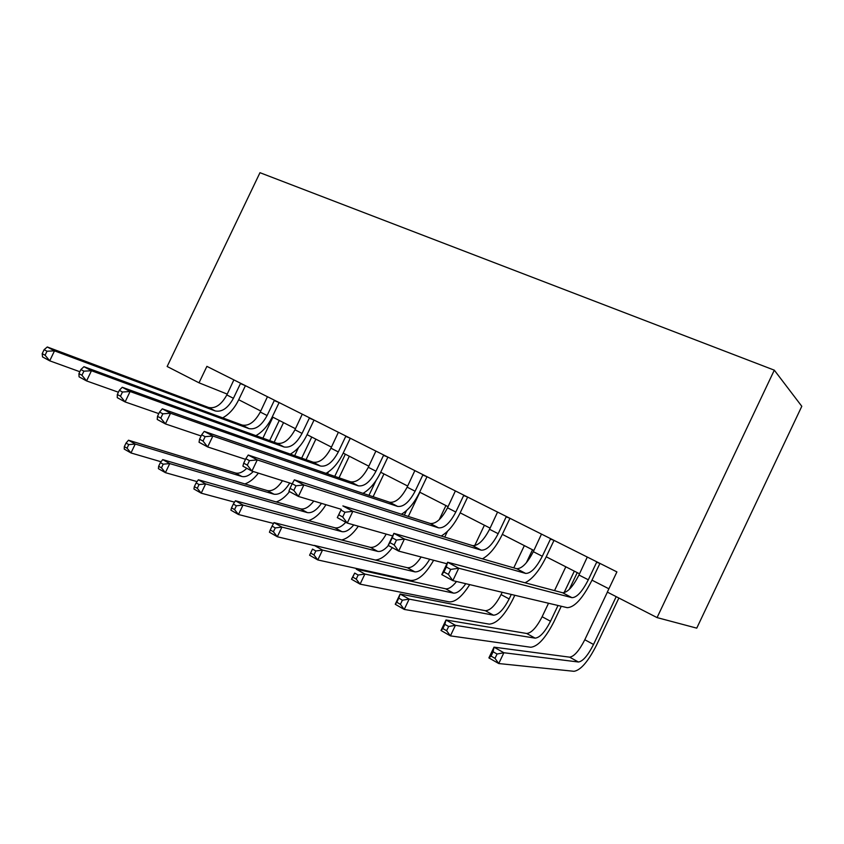 <?xml version="1.0" encoding="UTF-8"?>
<svg xmlns="http://www.w3.org/2000/svg" width="844" height="844" viewBox="0 0 844 844"><rect width="100%" height="100%" fill="white"/><g stroke="black" fill="none" stroke-linecap="round" stroke-linejoin="round"><path stroke-width="1.27" d="M199.015 382.817L206.896 366.359L616.911 571.905L607.321 592.098L657.065 617.597L696.754 628.147L801.8 406.291L774.307 370.168L259.973 172.693L167.154 366.496L199.015 382.817L227.226 394.106M657.065 617.597L774.307 370.168M238.694 399.729L260.764 411.007M272.274 416.883L295.463 428.72M307.079 434.66L331.46 447.109M343.192 453.101L368.839 466.194M380.697 472.25L407.684 486.038M419.647 492.147L448.069 506.664M460.159 512.836L490.111 528.133M502.317 534.368L533.893 550.488M546.216 556.787L579.533 573.804M591.971 580.155L608.893 588.795M587.287 557.051L578.952 575.017C572.928 586.759 567.463 592.667 562.568 592.741L447.637 562.252L458.735 568.223L452.827 580.63L567.252 607.669C574.553 607.353 582.676 598.407 591.655 580.83L599.915 563.423L596.645 562.262L588.31 579.796C582.276 591.602 576.832 597.563 572 597.679L458.735 568.223L450.749 569.415L446.297 567.01L443.933 571.979L448.386 574.395L450.749 569.415M448.386 574.395L452.827 580.63L441.76 574.595L447.637 562.252L446.297 567.01M441.76 574.595L443.933 571.979M607.385 592.129L584.797 639.752C579.184 650.745 574.131 656.548 569.626 657.159L494.004 647.158L503.868 652.739L498.741 663.542L574.015 671.307C580.725 670.21 588.247 661.432 596.602 644.974L618.874 598.027M616.204 596.655L593.532 644.457C587.909 655.514 582.877 661.358 578.435 662.012L503.868 652.739L497.063 654.016L493.107 651.768L491.05 656.094L495.006 658.352L497.063 654.016M495.006 658.352L498.741 663.542L488.898 657.909L494.004 647.158L493.107 651.768M488.898 657.909L491.05 656.094M541.489 534.094L533.324 551.681C527.384 563.159 521.814 568.824 516.602 568.687L393.895 533.355L404.413 539.01L398.663 551.1L446.919 563.76M554.023 540.382L550.457 539.094L542.302 556.27C536.341 567.801 530.792 573.519 525.643 573.414L404.413 539.01L396.469 540.076L392.249 537.797L389.939 542.639L394.159 544.929L396.469 540.076M525.01 582.771C532.269 579.29 539.232 570.839 545.899 557.451L554.002 540.403M394.159 544.929L398.663 551.1L388.166 545.372L393.895 533.355L392.249 537.797M388.166 545.372L389.939 542.639M497.559 512.076L489.552 529.293C483.686 540.519 478.02 545.962 472.545 545.614L342.875 505.915L352.866 511.295L347.253 523.069L392.66 535.929M509.966 518.29L506.168 516.876L498.171 533.693C492.284 544.971 486.629 550.457 481.207 550.151L352.866 511.295L344.964 512.245L340.955 510.082L338.708 514.798L342.706 516.971L344.964 512.245M482.42 558.844C489.541 554.919 496.072 546.975 502.011 535.012L509.945 518.311M342.706 516.971L347.253 523.069L337.283 517.636L340.955 510.082M337.283 517.636L338.708 514.798M455.391 490.923L447.531 507.803C441.75 518.786 435.989 524.018 430.261 523.491L294.377 479.846L303.882 484.952L298.407 496.43L341.25 509.312M467.671 497.084L463.641 495.555L455.802 512.034C450 523.069 444.26 528.333 438.574 527.848L303.882 484.952L296.022 485.796L292.214 483.739L290.019 488.338L293.828 490.406L296.022 485.796M441.19 536.024C448.185 531.994 454.41 524.472 459.864 513.468L467.65 497.105M293.828 490.406L298.407 496.43L288.922 491.261L290.019 488.338M294.377 479.846L292.214 483.739M548.526 603.238L542.122 616.732C536.584 627.493 531.425 633.074 526.667 633.475L446.001 619.981L455.422 625.32L450.411 635.87L530.792 647.253C537.902 646.472 545.572 638.032 553.833 621.923L561.271 606.256M569.257 589.418L577.233 572.622M574.321 571.135L564.056 592.752M558.011 605.486L550.52 621.258C544.971 632.072 539.833 637.695 535.117 638.138L455.422 625.32L448.639 626.491L444.862 624.338L442.847 628.558L446.624 630.721L448.639 626.491M565.828 566.799L554.529 590.6M446.624 630.721L450.411 635.87L441.011 630.489L446.001 619.981L444.862 624.338M441.011 630.489L442.847 628.558M502.159 592.288L501.072 594.587C495.597 605.127 490.364 610.497 485.353 610.708L400.14 594.018L409.15 599.113L404.234 609.431L489.235 624.127C496.715 623.642 504.522 615.519 512.667 599.746L514.798 595.273M532.511 549.792L526.35 562.748M511.295 594.45L509.154 598.945C503.668 609.537 498.445 614.949 493.487 615.192L409.15 599.113L402.377 600.189L398.769 598.132L396.807 602.268L400.415 604.325L402.377 600.189M524.346 545.614L513.764 567.864M400.415 604.325L404.234 609.431L395.245 604.283L400.14 594.018L398.769 598.132M395.245 604.283L396.807 602.268M484.403 525.221L474.666 545.688M465.793 583.7C461.14 590.315 457.015 593.448 453.428 593.11L364.893 574.057L360.082 584.143L449.261 601.877C455.443 602.162 462.248 596.402 469.707 584.618M456.53 581.505C452.352 586.77 448.702 589.207 445.6 588.795L356.273 569.173L364.893 574.057L358.151 575.038L354.702 573.076L352.771 577.117L356.221 579.089L358.151 575.038M356.221 579.089L360.082 584.143L351.484 579.216L354.702 573.076M351.484 579.216L352.771 577.117M414.858 470.614L407.146 487.146C401.438 497.907 395.614 502.929 389.654 502.243L248.231 455.022L257.272 459.896L251.923 471.089L292.203 483.77M427.022 476.702L422.791 475.066L415.1 491.219C409.372 502.011 403.559 507.086 397.651 506.421L257.272 459.896L249.476 460.645L245.847 458.682L243.705 463.166L247.324 465.128L249.476 460.645M401.396 514.218C408.285 510.198 414.267 503.045 419.352 492.769L427.001 476.733M247.324 465.128L251.923 471.089L242.903 466.162L243.705 463.166M248.231 455.022L245.847 458.682M444.725 537.101L447.468 531.33M445.927 505.567L439.196 519.714M429.712 559.245C424.521 567.949 419.573 572.158 414.868 571.863L322.524 550.066L317.819 559.941L410.775 580.461C418.202 580.714 425.819 573.983 433.637 560.268M421.145 556.998C416.187 564.552 411.577 568.117 407.325 567.706L314.263 545.393L322.524 550.066L315.825 550.974L312.512 549.085L310.624 553.042L313.936 554.93L315.825 550.974M313.936 554.93L317.819 559.941L309.579 555.225L312.512 549.085M309.579 555.225L310.624 553.042M375.886 451.076L368.311 467.291C362.688 477.82 356.79 482.662 350.629 481.818L204.248 431.379L212.878 436.021L207.656 446.94L245.53 459.336M363.026 493.35C369.809 489.393 375.601 482.568 380.401 472.862L387.902 457.131L383.514 455.37L375.96 471.205C370.316 481.776 364.429 486.65 358.31 485.838L212.878 436.021L205.124 436.675L201.674 434.808L199.574 439.186L203.035 441.064L205.124 436.675M203.035 441.064L207.656 446.94L199.047 442.256L199.574 439.186M204.248 431.379L201.674 434.808M408.317 516.444L419.837 492.242M406.523 510.567L404.329 515.167M388.409 545.509C384.389 549.993 380.823 551.955 377.711 551.385L281.928 527.089L277.317 536.752L314.179 545.583M386.193 534.104C380.971 543.336 375.717 547.756 370.442 547.376L274.015 522.605L281.928 527.089L275.26 527.911L272.095 526.107L270.249 529.979L273.414 531.783L275.26 527.911M273.414 531.783L277.317 536.752L269.426 532.226L270.249 529.979M375.232 560.015C380.623 559.709 386.32 555.584 392.312 547.64M274.015 522.605L272.095 526.107M338.381 432.276L330.943 448.185C325.383 458.492 319.433 463.156 313.092 462.174L162.301 408.823L170.53 413.243L165.424 423.92L201.115 435.979M350.292 438.247L345.723 436.411L338.307 451.941C332.736 462.301 326.797 466.996 320.488 466.036L170.53 413.243L162.839 413.824L159.548 412.051L157.501 416.324L160.793 418.107L162.839 413.824M326.027 473.336C332.715 469.475 338.349 462.923 342.907 453.703L350.271 438.268M160.793 418.107L165.424 423.92L157.216 419.447L157.501 416.324M162.301 408.823L159.548 412.051M373.101 496.715L383.957 473.917M375.991 480.605L368.965 495.333M353.763 524.915C349.416 530.064 345.47 532.3 341.894 531.646L243.009 505.05L238.483 514.513L273.54 523.47M345.797 522.267C341.757 526.603 338.127 528.439 334.889 527.774L235.413 500.756L243.009 505.05L236.373 505.799L233.334 504.068L231.52 507.856L234.558 509.597L236.373 505.799M234.558 509.597L238.483 514.513L230.908 510.177L231.52 507.856M341.641 539.981C347.327 538.62 352.887 534.03 358.341 526.202M235.413 500.756L233.334 504.068M302.268 414.161L294.957 429.775C289.471 439.882 283.478 444.377 276.969 443.258L122.243 387.28L130.103 391.51L125.112 401.934L158.788 413.623M314.052 420.08L309.326 418.16L302.046 433.405C296.55 443.554 290.558 448.08 284.08 446.982L130.103 391.51L122.475 392.017L119.331 390.308L117.327 394.486L120.47 396.195L122.475 392.017M290.336 454.114C296.951 450.358 302.437 444.06 306.794 435.24L314.031 420.09M120.47 396.195L125.112 401.934L117.263 397.661L117.327 394.486M122.243 387.28L119.331 390.308M339.024 477.82L349.321 456.235M345.333 454.188L334.762 476.343M328.432 471.849L327.483 473.843M321.48 503.362C316.606 510.251 311.89 513.331 307.343 512.593L205.641 483.897L201.21 493.17L234.526 502.159M313.799 501.062C309.136 507.033 304.726 509.639 300.58 508.869L198.351 479.772L205.641 483.897L199.057 484.572L196.135 482.916L194.352 486.629L197.274 488.296L199.057 484.572M197.274 488.296L201.21 493.17L193.93 489.003L194.352 486.629M308.493 520.611C314.823 518.585 320.636 513.289 325.942 504.712M198.351 479.772L196.135 482.916M267.453 396.712L260.279 412.041C254.856 421.947 248.822 426.283 242.165 425.049L83.946 366.686L91.468 370.727L86.573 380.929L118.413 392.228M255.911 435.641C262.442 431.98 267.801 425.925 271.99 417.453L279.1 402.588L274.258 400.573L267.105 415.533C261.682 425.481 255.648 429.849 249.022 428.636L91.468 370.727L83.904 371.17L80.887 369.545L78.935 373.628L81.942 375.263L83.904 371.17M81.942 375.263L86.573 380.929L79.072 376.835L78.935 373.628M83.946 366.686L80.887 369.545M306.055 459.685L315.867 439.144M311.742 437.034L301.667 458.123M298.512 447.605L294.661 455.644M289.724 482.99C284.66 491.24 279.417 494.974 273.983 494.215L169.749 463.578L165.403 472.661L197.063 481.597M282.476 480.711C277.507 488.138 272.496 491.44 267.453 490.617L162.734 459.611L169.749 463.578L163.198 464.189L160.392 462.596L158.651 466.236L161.457 467.84L163.198 464.189M161.457 467.84L165.403 472.661L158.408 468.663L158.651 466.236M276.22 501.937C280.841 500.397 285.283 496.947 289.545 491.598M162.734 459.611L160.392 462.596M233.883 379.884L226.825 394.939C221.476 404.656 215.41 408.844 208.616 407.483L47.296 346.979L54.501 350.851L49.712 360.821L79.842 371.729M245.435 385.676L240.445 383.609L233.419 398.305C228.059 408.063 221.993 412.283 215.231 410.944L54.501 350.851L47 351.231L44.12 349.669L42.2 353.668L45.08 355.229L47 351.231M222.679 417.854C229.135 414.309 234.389 408.454 238.43 400.299L245.414 385.697M45.08 355.229L49.712 360.821L42.527 356.906L42.2 353.668M47.296 346.979L44.12 349.669M274.152 442.245L283.521 422.622M279.28 420.46L269.647 440.61M272.918 417.21L262.895 438.173M253.284 471.511C249.159 475.668 245.319 477.314 241.764 476.459L135.24 444.039L130.978 452.954L161.046 461.763M246.796 468.293C242.724 472.281 238.947 473.843 235.455 472.978L128.499 440.22L135.24 444.039L128.742 444.598L126.041 443.068L124.332 446.634L127.033 448.175L128.742 444.598M127.033 448.175L130.978 452.954L124.247 449.103L124.332 446.634M244.908 483.939C249.708 482.209 254.202 478.611 258.391 473.125M128.499 440.22L126.041 443.068M588.31 579.796L578.952 575.017M572 597.679L562.568 592.741M593.532 644.457L584.797 639.752M578.435 662.012L569.626 657.159M542.302 556.27L533.324 551.681M525.643 573.414L516.602 568.687M498.171 533.693L489.552 529.293M481.207 550.151L472.545 545.614M455.802 512.034L447.531 507.803M438.574 527.848L430.261 523.491M550.52 621.258L542.122 616.732M535.117 638.138L526.667 633.475M509.154 598.945L501.072 594.587M493.487 615.192L485.353 610.708M453.428 593.11L445.6 588.795M415.1 491.219L407.146 487.146M397.651 506.421L389.654 502.243M414.868 571.863L407.325 567.706M375.96 471.205L368.311 467.291M358.31 485.838L350.629 481.818M392.597 536.067L391.996 535.74M377.711 551.385L370.442 547.376M338.307 451.941L330.943 448.185M320.488 466.036L313.092 462.174M341.894 531.646L334.889 527.774M302.046 433.405L294.957 429.775M284.08 446.982L276.969 443.258M307.343 512.593L300.58 508.869M267.105 415.533L260.279 412.041M249.022 428.636L242.165 425.049M273.983 494.215L267.453 490.617M233.419 398.305L226.825 394.939M215.231 410.944L208.616 407.483M241.764 476.459L235.455 472.978"/></g></svg>
